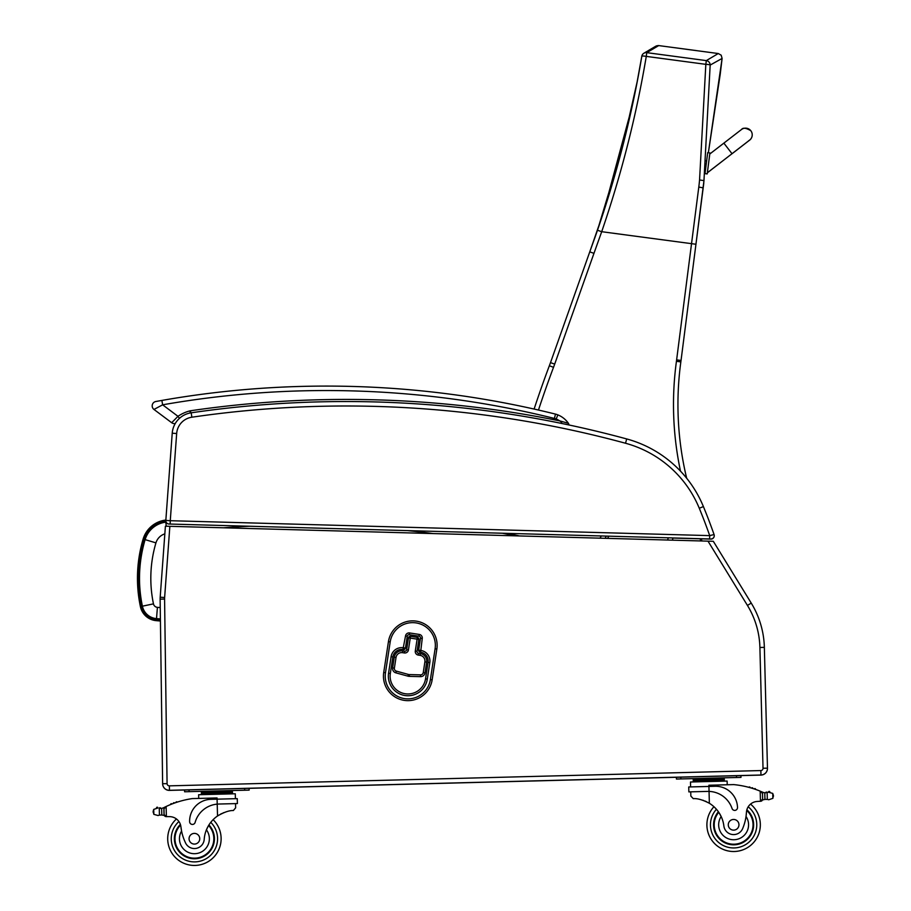 <?xml version="1.0" encoding="UTF-8"?>
<svg xmlns="http://www.w3.org/2000/svg" width="911" height="911" viewBox="0 0 911 911"><rect width="100%" height="100%" fill="white"/><g stroke="black" fill="none" stroke-linecap="round" stroke-linejoin="round"><path stroke-width="1.37" d="M165.506 520.101A26.863 26.863 0 0 0 143.129 539.05A138.506 138.404 -175.2 0 0 140.396 606.601A17.753 17.753 0 0 0 156.328 620.664L160.427 621.006L156.328 620.664L156.43 619.332A16.421 16.421 0 0 1 141.695 606.327L140.396 606.601A138.506 138.404 -175.2 0 1 143.129 539.05A26.863 26.863 0 0 1 165.506 520.101L165.677 521.434A25.519 25.519 0 0 0 144.416 539.437L143.129 539.05L144.416 539.437A137.174 137.071 -175.2 0 0 141.695 606.327M166.28 526.216L165.768 522.151A24.802 24.802 0 0 0 145.111 539.631A136.456 136.354 -175.2 0 0 142.401 606.179A15.692 15.692 0 0 0 156.51 618.615L160.393 618.933M515.375 535.839A1067.51 1066.553 -175.2 0 0 502.337 533.231M145.111 539.631L155.94 542.865A13.506 13.506 0 0 1 164.834 533.869M156.51 618.615L157.421 607.352A4.396 4.396 0 0 1 153.469 603.868A125.149 125.046 -175.2 0 1 155.94 542.865M700.718 540.94L700.126 538.697M701.288 538.72L701.88 540.975M160.427 621.006L162.625 783.802A6.684 6.684 0 0 0 169.48 790.384L760.97 775.09L760.856 770.638L760.97 775.09A6.684 6.684 0 0 0 767.472 768.28M701.311 538.834L709.623 539.061L709.715 535.622L170.266 520.705L170.175 524.053L709.623 538.959M673.092 538.059L700.149 538.8M710.819 539.096L709.623 539.061L710.819 539.096A3.337 3.337 0 0 0 714.247 535.725A3.337 3.337 0 0 1 710.819 539.096M191.037 412.831L190.16 410.815A37.738 37.738 0 0 0 177.975 416.316L162.636 404.814L153.97 409.449A4.453 4.453 0 0 1 155.849 401.5L157.979 401.113L155.849 401.5A4.453 4.453 0 0 0 153.97 409.449A4.453 4.453 0 0 1 155.849 401.5A4.453 4.453 0 0 0 153.97 409.449L171.678 422.715A4.453 4.453 0 0 0 175.265 423.513A4.453 4.453 0 0 1 171.678 422.715A4.453 4.453 0 0 0 175.265 423.513A22.263 22.263 0 0 0 172.225 433.203L165.825 520.432A3.337 3.337 0 0 0 169.059 524.019L170.175 524.053L169.059 524.019A3.337 3.337 0 0 1 165.825 520.432L170.266 520.705L176.666 433.534L172.225 433.203A22.263 22.263 0 0 1 191.208 412.808A1070.835 1070.835 0 0 1 626.7 438.943A115.765 115.765 0 0 1 703.394 506.562A115.765 115.765 0 0 0 626.7 438.943L625.527 443.247A111.313 111.313 0 0 1 699.284 508.258A553.82 553.82 0 0 1 709.715 535.622L714.065 534.541A3.337 3.337 0 0 1 710.819 538.993A3.337 3.337 0 0 0 714.065 534.541A558.272 558.272 0 0 0 703.394 506.562L699.284 508.258M161.873 400.43L162.636 404.814A946.176 946.176 0 0 1 554.412 418.434L555.482 414.106A17.81 17.81 0 0 1 557.851 414.881A17.81 17.81 0 0 0 555.482 414.106A950.628 950.628 0 0 0 161.873 400.43L155.849 401.5M751.233 603.093A89.05 89.05 0 0 1 764.352 647.357L767.472 768.155A6.684 6.684 0 0 1 760.97 775.01L760.856 770.558A2.232 2.232 0 0 0 763.019 768.269L759.899 647.47A84.598 84.598 0 0 0 747.441 605.428L751.233 603.093L713.313 541.293L165.403 526.194L160.188 597.206A22.263 22.263 0 0 0 160.131 599.142L162.625 783.711A6.684 6.684 0 0 0 169.48 790.304L169.48 790.384M745.357 775.409L169.48 790.304L169.366 785.851L760.856 770.558L760.97 775.01L745.357 775.409M496.449 535.304L184.887 526.729M711.445 535.19L714.065 534.541M568.783 424.947L568.418 423.319A2.232 2.232 0 0 1 568.783 424.947A2.232 2.232 0 0 0 568.418 423.319L568.783 424.947A2.232 2.232 0 0 0 568.418 423.319A23.595 23.595 0 0 0 557.851 414.881A23.595 23.595 0 0 1 568.418 423.319L559.741 420.893A1073.067 1073.067 0 0 0 190.16 410.815L190.057 413.002M554.412 418.434A13.358 13.358 0 0 1 556.188 419.014A19.142 19.142 0 0 1 559.741 420.893L561.723 422.351M153.97 409.449L171.678 422.715L177.975 416.316L179.41 418.4M171.678 422.715A4.453 4.453 0 0 0 175.265 423.513M417.375 637.381L417.113 639.146L418.866 639.408A1.776 1.776 0 0 0 417.375 637.381L410.508 636.333A1.776 1.776 0 0 0 408.481 637.825L410.246 638.087L410.508 636.333M408.481 637.825L406.659 649.702A1.776 1.776 0 0 1 404.632 651.194L402.787 650.909A7.482 7.482 0 0 0 394.258 657.184L392.63 667.877A4.453 4.453 0 0 0 395.852 672.842L407.934 676.156A5.921 5.921 0 0 0 409.358 676.372L420.506 676.645A4.453 4.453 0 0 0 425.016 672.865L426.655 662.126A7.482 7.482 0 0 0 420.392 653.608L418.548 653.324A1.776 1.776 0 0 1 417.056 651.297L418.866 639.408M405.475 648.085L403.71 647.812L403.436 649.577A1.776 1.776 0 0 0 405.475 648.085L407.285 636.197A1.776 1.776 0 0 1 409.312 634.705L419.003 636.185A1.776 1.776 0 0 1 420.495 638.212L418.673 650.101A1.776 1.776 0 0 0 420.165 652.128L420.438 650.374L418.673 650.101M420.165 652.128L420.609 652.196A8.905 8.905 0 0 1 428.068 662.343L425.539 678.854A17.81 17.81 0 0 1 405.247 693.761A17.81 17.81 0 0 1 390.329 673.468L392.857 656.968A8.905 8.905 0 0 1 403.004 649.509L403.436 649.577M388.439 641.651L383.725 672.455A24.495 24.495 0 0 0 404.233 700.365A24.495 24.495 0 0 0 432.144 679.857L436.847 649.053A24.495 24.495 0 0 0 416.35 621.143A24.495 24.495 0 0 0 388.439 641.651L390.193 641.913A22.707 22.707 0 0 1 416.076 622.908A22.707 22.707 0 0 1 435.094 648.78L430.379 679.595A22.707 22.707 0 0 1 404.507 698.612A22.707 22.707 0 0 1 385.49 672.728L390.193 641.913M703.77 183.316L703.497 185.354A177.565 177.565 0 0 1 703.77 183.316M722.104 58.429L721.17 55.184L718.267 53.533L706.321 60.604A4.453 4.418 55.6 0 1 710.17 65.08L722.104 58.429L708.359 152.718L720.225 74.212L722.104 58.429L721.17 55.184L718.267 53.533L658.71 45.584L655.874 46.154L647.846 50.868M595.942 234.674L589.554 252.472M672.25 540.155L673.138 537.945L672.25 540.155M605.075 538.31L606.305 536.101M538.469 410.052A1105.703 1105.703 0 0 1 553.524 367.315A182.553 182.553 0 0 0 554.697 364.115L593.961 253.349L589.77 251.857L589.565 252.438A178.089 178.089 -70.7 0 1 589.531 252.518L550.506 362.624A178.1 178.1 0 0 1 549.356 365.755A1110.156 1110.156 0 0 0 534.108 409.062M686.678 478.252A315.286 315.286 0 0 1 680.847 361.895A178.1 178.1 0 0 0 681.041 360.449L703.622 184.421M641.834 56.197A4.453 4.407 56.8 0 1 646.764 52.656L658.71 45.584L656.467 45.869M632.325 105.482L603.64 211.91L589.759 251.891M676.44 361.291L680.847 361.895A178.1 178.1 0 0 0 681.041 360.449L676.622 359.891A173.648 173.648 0 0 1 676.44 361.291A319.738 319.738 0 0 0 680.506 471.169M593.961 253.349L601.693 231.701L695.947 244.25L703.964 180.606L710.17 65.08A4.453 0.66 -178 0 0 705.831 64.339L699.557 179.979A174.149 172.111 115.3 0 1 698.794 187.074L676.622 359.891M703.622 184.375L703.964 180.606L699.557 179.979M657.97 45.55L643.747 53.328A4.453 4.407 56.8 0 1 643.747 53.328A4.453 4.453 0 0 0 641.799 56.254A4.453 0.672 -169.6 0 0 641.811 56.323C631.904 115.196 617.123 173.17 597.479 230.244L594.496 238.796L597.479 230.244L601.693 231.701C621.45 174.149 636.311 115.708 646.275 56.391A4.453 0.672 -169.6 0 0 641.799 56.254L637.153 81.796L621.962 149.165L597.479 230.244M589.77 251.857L550.506 362.624L554.697 364.115M159.949 808.444A7.493 7.493 0 0 1 159.277 808.376L161.634 808.353A7.493 7.493 0 0 0 163.764 807.658A94.664 94.664 0 0 1 165.142 806.975L166.121 806.508L163.957 808.922L164.105 814.593L163.98 809.879A84.848 84.848 0 0 0 163.912 809.913L164.037 814.593A0.695 0.695 0 0 1 163.137 815.277A7.493 7.493 0 0 0 161.816 815.003L159.436 815.106L161.816 815.003L161.634 808.353L159.266 808.376A0.695 0.695 0 0 1 160.655 808.456M158.047 815.527L159.436 815.106L158.047 815.527L153.845 814.354L153.15 811.405L153.72 809.401L157.854 808.011A3.507 3.507 0 0 0 156.51 807.806A0.695 0.695 0 0 1 157.307 807.214A0.695 0.695 0 0 1 157.888 808.023M232.442 792.513L232.407 791.181L201.365 791.989L201.433 794.654L201.399 793.322L232.453 792.513L232.487 793.857M761.197 791.557A94.664 94.664 0 0 1 762.621 792.171A7.493 7.493 0 0 0 763.452 792.479A0.695 0.695 0 0 0 762.553 793.162L762.587 794.426A84.848 84.848 0 0 0 762.507 794.403L762.632 799.118L762.484 793.435L760.195 791.147L760.457 801.281L762.632 799.118A2.107 2.107 0 0 1 760.583 801.27M768.508 792.24A0.695 0.695 0 0 1 769.043 791.397A0.695 0.695 0 0 1 769.863 791.955A3.507 3.507 0 0 0 768.542 792.228L772.733 793.401L773.405 795.371L772.858 798.355L768.736 799.744L767.313 799.38L768.736 799.744M763.452 792.479A7.493 7.493 0 0 0 764.773 792.752L768.542 792.228L764.773 792.752L764.944 799.402L767.313 799.38L764.944 799.402A7.493 7.493 0 0 0 763.634 799.756A0.695 0.695 0 0 1 762.701 799.118M706.913 825.48A26.715 26.715 0 0 0 745.369 848.79A26.715 26.715 0 0 0 750.539 804.117A26.715 26.715 0 0 1 745.369 848.79A26.715 26.715 0 0 1 706.913 825.48A26.715 26.715 0 0 0 745.369 848.79A26.715 26.715 0 0 0 750.539 804.117A26.715 26.715 0 0 1 745.369 848.79A26.715 26.715 0 0 1 713.939 806.725A26.715 26.715 0 0 0 706.913 825.48A26.715 26.715 0 0 1 713.939 806.725A26.715 26.715 0 0 0 706.913 825.48M166.257 816.643L164.105 814.593A2.107 2.107 0 0 0 166.257 816.643L166.383 816.632A63.098 63.098 0 0 1 169.924 816.655A11.456 11.456 0 0 1 180.925 826.846A49.08 49.08 0 0 0 185.309 842.413A9.816 9.816 0 0 0 204.201 839.407A31.042 31.042 0 0 1 217.524 815.994C224.038 812.191 229.31 810.369 233.353 810.539L235.642 807.829L235.528 803.604L235.642 807.829M218.754 804.037L237.407 803.559L237.27 798.64L210.908 799.323A21.853 21.853 0 0 0 189.625 821.733A2.801 2.801 0 0 0 195.113 822.428A25.235 25.235 0 0 1 217.217 804.128L218.754 804.037L217.217 804.128L217.524 815.994L219.095 814.981M220.337 814.263L221.737 813.546M222.99 812.976L223.912 812.601M169.924 816.655A63.098 63.098 0 0 0 166.383 816.632L166.121 806.508A94.664 94.664 0 0 1 192.221 798.594L217.057 797.956L217.217 804.128M224.653 791.386L224.687 792.718M209.131 791.784L209.166 793.117M175.948 802.545A0.695 0.695 0 0 1 177.235 802.124M173.306 803.491A0.695 0.695 0 0 1 174.582 803.024M170.664 804.515A0.695 0.695 0 0 1 171.94 804.014M162.944 808A0.695 0.695 0 0 1 163.878 808.638L164.037 814.593M153.15 811.405L153.185 812.384M198.735 798.435L198.632 794.722L235.277 793.777L235.402 798.696M184.557 789.996L184.603 791.773L249.147 790.11L249.102 788.322M208.938 824.933A20.042 20.042 0 0 1 186.892 857.308A20.042 20.042 0 0 1 180.389 824.421M213.128 819.672A26.715 26.715 0 0 1 221.122 838.04A26.715 26.715 0 0 0 213.128 819.672A26.715 26.715 0 0 1 183.92 863.298A26.715 26.715 0 0 1 176.449 818.966A26.715 26.715 0 0 0 183.92 863.298A26.715 26.715 0 0 0 221.122 838.04A26.715 26.715 0 0 1 183.92 863.298A26.715 26.715 0 0 1 176.449 818.966M204.201 839.407A31.042 31.042 0 0 1 206.421 829.819L208.403 825.822A31.042 31.042 0 0 0 206.421 829.819A14.963 14.963 0 0 1 199.293 852.878A14.963 14.963 0 0 1 181.574 831.048L180.925 826.846A11.456 11.456 0 0 0 180.697 825.525L180.925 826.846M175.003 839.236A19.416 19.416 0 0 1 180.594 825.093A19.416 19.416 0 0 0 201.764 856.704A19.416 19.416 0 0 0 208.596 825.48A19.416 19.416 0 0 1 201.764 856.704A19.416 19.416 0 0 1 175.003 839.236M189.067 838.872A5.341 5.341 0 0 0 197.197 843.29A5.341 5.341 0 0 0 196.958 834.043A5.341 5.341 0 0 0 189.067 838.872M690.845 796.055L690.732 791.841L690.845 796.055L693.26 798.651C697.291 798.275 702.666 799.812 709.362 803.274A31.042 31.042 0 0 1 723.869 825.97A9.816 9.816 0 0 0 742.886 827.997A49.08 49.08 0 0 0 746.462 812.225A11.456 11.456 0 0 1 756.927 801.475A63.098 63.098 0 0 1 760.457 801.281M702.802 800.211L703.736 800.541M705.023 801.042L706.458 801.691M707.733 802.34L709.362 803.274L709.054 791.408L707.517 791.408L709.054 791.408L708.929 786.455L688.739 786.967L688.864 791.887L707.517 791.408M709.054 791.408A25.235 25.235 0 0 1 732.068 808.535A2.801 2.801 0 0 0 737.511 807.567A21.853 21.853 0 0 0 715.101 786.284L708.929 786.455L708.895 785.236L733.731 784.599A94.664 94.664 0 0 1 760.195 791.147M773.405 795.371L773.428 796.351M693.248 780.602L693.214 779.269L700.969 779.064L724.256 778.461L724.291 779.793L693.237 780.602L693.271 781.934M716.49 778.666L716.524 779.998M700.969 779.064L701.003 780.397M724.325 781.137L724.291 779.793M767.313 799.38L767.142 792.65A0.695 0.695 0 0 0 765.764 792.809M750.186 787.708A0.695 0.695 0 0 0 748.876 787.343M752.873 788.505A0.695 0.695 0 0 0 751.575 788.106M755.561 789.393A0.695 0.695 0 0 0 754.262 788.949M690.606 786.922L690.481 782.014L727.126 781.057L727.217 784.77M676.395 777.277L676.44 779.053L680.893 778.939L740.985 777.39L740.939 775.614M718.392 811.758A20.042 20.042 0 0 0 742.089 842.948A20.042 20.042 0 0 0 746.883 809.777M746.462 812.225L746.041 816.461A14.963 14.963 0 0 1 738.161 839.042A14.963 14.963 0 0 1 721.159 816.507L718.973 812.612M746.713 810.46A19.416 19.416 0 0 1 741.679 842.459A19.416 19.416 0 0 1 718.768 812.293M738.958 824.66A5.341 5.341 0 0 0 730.827 820.242A5.341 5.341 0 0 0 731.066 829.488A5.341 5.341 0 0 0 738.958 824.66M751.985 136.661L752.179 135.716A6.684 6.684 -172.7 0 1 749.07 140.545A6.684 6.684 -172.7 0 0 752.179 135.716L752.179 135.659A6.684 6.684 -172.7 0 1 748.705 140.704M707.221 173.864L705.012 173.58L707.221 173.864L709.908 152.923L707.699 152.638L705 173.637L707.209 173.921M741.486 129.521A6.684 6.684 -172.7 0 1 752.179 135.659M506.721 533.345A1068.227 1067.282 -175.2 0 1 519.065 535.862M160.404 619.662L156.43 619.332M223.457 527.788A1056.213 1055.257 -175.2 0 1 249.5 526.239M407.422 530.601A1056.213 1055.257 -175.2 0 1 433.078 533.561M142.401 606.179L153.469 603.868M160.245 607.58L157.421 607.352M169.856 526.319L164.629 597.525A17.81 17.81 0 0 0 164.584 599.074L167.077 783.654A2.232 2.232 0 0 0 169.366 785.851M747.441 605.428L707.995 541.145M167.077 783.654L162.625 783.711M164.584 599.074L160.131 599.142M164.629 597.525L160.188 597.206M759.899 647.47L764.352 647.357M763.019 768.269L767.472 768.155M176.666 433.534A17.81 17.81 0 0 1 191.857 417.215A1066.382 1066.382 0 0 1 625.527 443.247M191.857 417.215L191.208 412.808M556.188 419.014L557.851 414.881M410.246 638.087L417.113 639.146L415.291 651.023A3.564 3.564 0 0 0 418.274 655.089L420.119 655.362A5.694 5.694 0 0 1 424.89 661.864L423.251 672.603A2.676 2.676 0 0 1 420.54 674.869L409.403 674.584A4.134 4.134 0 0 1 408.401 674.447L396.319 671.122A2.676 2.676 0 0 1 394.383 668.139L396.023 657.446A5.694 5.694 0 0 1 402.514 652.675L404.37 652.959A3.564 3.564 0 0 0 408.424 649.976L410.246 638.087M418.548 653.324L418.274 655.089M415.291 651.023L417.056 651.297M406.659 649.702L408.424 649.976M404.37 652.959L404.632 651.194M402.787 650.909L402.514 652.675M394.258 657.184L396.023 657.446M392.63 667.877L394.383 668.139M395.852 672.842L396.319 671.122M407.934 676.156L408.401 674.447M409.358 676.372L409.403 674.584M420.506 676.645L420.54 674.869M425.016 672.865L423.251 672.603M426.655 662.126L424.89 661.864M420.392 653.608L420.119 655.362M420.609 652.196L422.248 638.486A3.564 3.564 0 0 0 419.265 634.432L409.586 632.951L409.312 634.705M409.586 632.951A3.564 3.564 0 0 0 405.532 635.924L403.266 647.744A10.681 10.681 0 0 0 391.092 656.694L388.564 673.195A19.586 19.586 0 0 0 404.974 695.526A19.586 19.586 0 0 0 427.305 679.116L429.821 662.616A10.681 10.681 0 0 0 420.871 650.443M407.285 636.197L405.532 635.924M422.248 638.486L420.495 638.212M419.003 636.185L419.265 634.432M428.068 662.343L429.821 662.616M425.539 678.854L427.305 679.116M390.329 673.468L388.564 673.195M392.857 656.968L391.092 656.694M403.004 649.509L403.266 647.744M383.725 672.455L385.49 672.728M435.094 648.78L436.847 649.053M430.379 679.595L432.144 679.857M706.321 60.604L646.764 52.656L646.275 56.391L705.831 64.339L706.321 60.604M668.389 537.82L667.501 540.029M601.283 535.964L600.042 538.173M607.591 538.378L608.821 536.169M553.524 367.315L549.356 365.755M698.794 187.074L703.178 187.848L703.599 184.534L703.178 187.848M210.771 822.348A23.151 23.151 0 0 1 217.558 838.131A23.151 23.151 0 0 0 210.771 822.348A23.151 23.151 0 0 1 185.263 860.007A23.151 23.151 0 0 1 178.92 821.528A23.151 23.151 0 0 0 185.263 860.007A23.151 23.151 0 0 0 217.558 838.131A23.151 23.151 0 0 1 185.263 860.007A23.151 23.151 0 0 1 178.92 821.528M716.433 809.275A23.151 23.151 0 0 0 710.466 825.389A23.151 23.151 0 0 1 716.433 809.275A23.151 23.151 0 0 0 743.843 845.567A23.151 23.151 0 0 0 748.193 806.804A23.151 23.151 0 0 1 743.843 845.567A23.151 23.151 0 0 1 710.466 825.389A23.151 23.151 0 0 0 743.843 845.567A23.151 23.151 0 0 0 748.193 806.804M159.266 808.376L159.436 815.106M153.72 809.401L153.845 814.354M244.695 790.224L244.649 788.436M189.055 791.659L189.01 789.883M772.733 793.401L772.858 798.355M736.532 777.504L736.487 775.728M680.893 778.939L680.847 777.163M709.76 154.027L723.858 143.129L732.023 153.708L707.357 172.76M707.357 172.817L731.988 153.731M647.072 51.346L643.826 53.282M594.428 238.955L595.213 236.746M603.64 211.91L589.986 251.22M589.519 252.541L599.153 225.37M718.904 778.598L720.624 777.914L718.904 778.598M206.717 791.841L204.964 791.249M227.067 791.317L228.786 790.634M698.555 779.133L696.801 778.529M707.699 152.638L709.908 152.923M732.023 153.708L749.605 140.123M723.858 143.129L741.486 129.521C742.92 127.483 746.029 127.893 750.846 130.728M732.011 153.765L749.639 140.135M706.64 160.905L705.581 160.769M705.228 165.267L706.059 165.369L705.239 165.21"/></g></svg>
